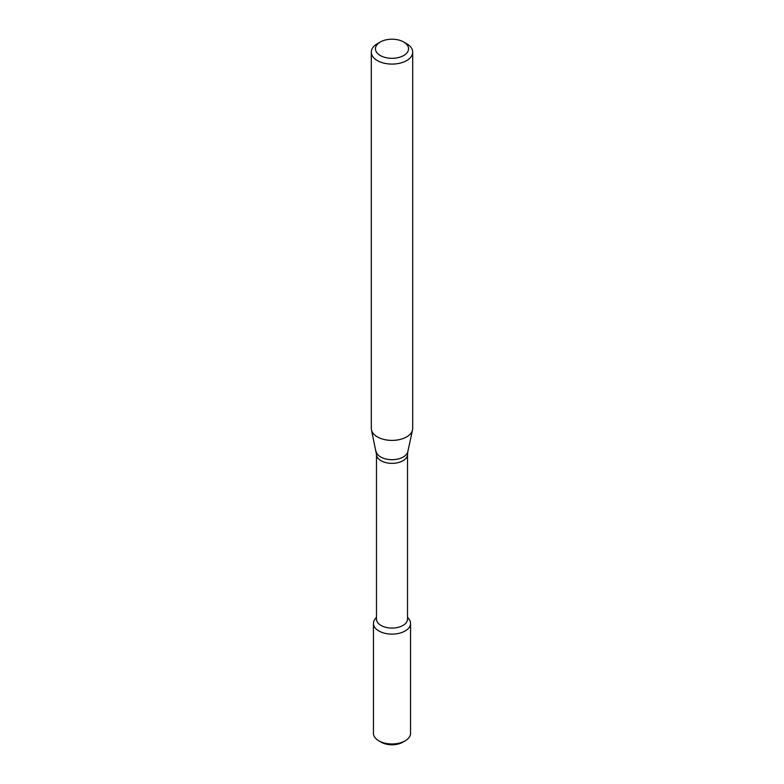 <?xml version="1.0" encoding="UTF-8"?>
<svg xmlns="http://www.w3.org/2000/svg" width="784" height="784" viewBox="0 0 784 784"><rect width="100%" height="100%" fill="white"/><g stroke="black" fill="none" stroke-linecap="round" stroke-linejoin="round"><path stroke-width="1.18" d="M407.523 617.194L408.944 619.027A18.561 10.711 180 0 1 405.122 630.983A18.561 10.711 180 0 1 381.475 632.227A18.561 10.711 180 0 1 375.056 619.027L376.477 617.194M376.477 454.387A15.523 8.967 180 0 0 386.061 462.668A15.523 8.967 180 0 0 402.976 460.727A15.523 8.967 180 0 0 407.523 454.387L407.523 619.105A15.523 8.967 180 0 1 402.976 625.446A15.523 8.967 180 0 1 386.061 627.386A15.523 8.967 180 0 1 376.477 619.105L376.477 454.387L371.459 429.946A20.698 11.946 180 0 1 371.302 428.456L371.302 52.136A20.698 11.946 180 0 1 377.359 43.688L380.289 42.003A16.562 9.565 180 0 1 403.711 42.003A16.562 9.565 180 0 1 403.711 55.517A16.562 9.565 180 0 1 380.289 55.517A16.562 9.565 180 0 1 380.289 42.003M403.711 42.003L406.641 43.688A20.698 11.946 180 0 1 412.698 52.136L412.698 428.456A20.698 11.946 180 0 1 412.541 429.946A20.698 11.946 180 0 1 406.641 436.904A20.698 11.946 180 0 1 385.287 439.755A20.698 11.946 180 0 1 371.459 429.946M412.698 52.136A20.698 11.946 180 0 1 406.641 60.593A20.698 11.946 180 0 1 384.082 63.181A20.698 11.946 180 0 1 371.302 52.136M407.523 617.527A18.561 10.711 180 0 1 410.561 623.398L410.561 733.256A18.561 10.711 180 0 1 405.122 740.841L402.682 742.242A15.112 8.722 180 0 1 381.318 742.242L378.878 740.841A18.561 10.711 180 0 1 373.439 733.256L373.439 623.398A18.561 10.711 180 0 1 376.477 617.527M402.682 742.242L405.122 740.841A18.561 10.711 180 0 1 378.878 740.841M410.561 623.398A18.561 10.711 180 0 1 405.122 630.983A18.561 10.711 180 0 1 384.895 633.305A18.561 10.711 180 0 1 373.439 623.398M407.523 454.387L407.817 451.623A15.945 9.202 180 0 1 403.27 456.984A15.945 9.202 180 0 1 386.835 459.189A15.945 9.202 180 0 1 376.183 451.623M407.817 451.623L412.541 429.946"/></g></svg>
